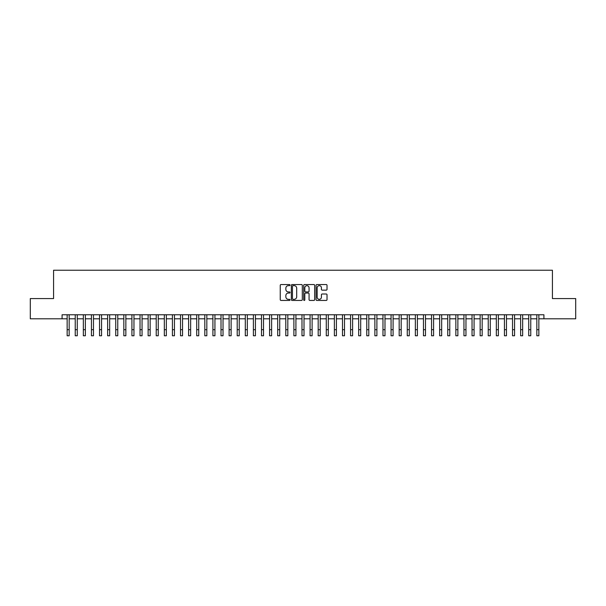 <?xml version="1.0" encoding="UTF-8"?>
<svg xmlns="http://www.w3.org/2000/svg" width="606" height="606" viewBox="0 0 606 606"><rect width="100%" height="100%" fill="white"/><g stroke="black" fill="none" stroke-linecap="round" stroke-linejoin="round"><path stroke-width="0.91" d="M290.047 285.1A0.553 0.553 0 0 0 289.486 284.547L281.04 284.547A0.795 0.795 0 0 0 280.245 285.343L280.245 299.644A0.795 0.795 0 0 0 281.04 300.44L289.486 300.44A0.553 0.553 0 0 0 290.047 299.887A0.553 0.553 0 0 0 289.486 299.326L288.395 299.326A2.545 2.545 0 0 1 285.85 296.788L285.85 295.592A2.545 2.545 0 0 1 288.395 293.046L289.486 293.046A0.553 0.553 0 0 0 290.047 292.493A0.553 0.553 0 0 0 289.486 291.933L288.395 291.933A2.545 2.545 0 0 1 285.85 289.395L285.85 288.198A2.545 2.545 0 0 1 288.395 285.653L289.486 285.653A0.553 0.553 0 0 0 290.047 285.1M326.233 290.145A0.795 0.795 0 0 0 327.028 289.35L327.028 285.343A0.795 0.795 0 0 0 326.233 284.547L316.847 284.547A0.795 0.795 0 0 0 316.059 285.343L316.059 299.644A0.795 0.795 0 0 0 316.847 300.44L326.233 300.44A0.795 0.795 0 0 0 327.028 299.644L327.028 294.796A0.795 0.795 0 0 0 326.233 294.001L322.218 294.001A0.795 0.795 0 0 0 321.422 294.796L321.422 297.205A2.129 2.129 0 0 1 319.294 299.326A2.129 2.129 0 0 1 317.165 297.205L317.165 287.782A2.129 2.129 0 0 1 319.294 285.653A2.129 2.129 0 0 1 321.422 287.782L321.422 289.35A0.795 0.795 0 0 0 322.218 290.145L326.233 290.145M62.085 318.809L30.3 318.809L30.3 298.569L53.578 298.569L53.578 270.223L552.422 270.223L552.422 298.569L575.7 298.569L575.7 318.809L543.915 318.809L543.915 314.764L62.085 314.764L62.085 318.809L67.145 318.809M302.303 285.343A0.795 0.795 0 0 0 301.508 284.547L292.13 284.547A0.795 0.795 0 0 0 291.334 285.343L291.334 299.644A0.795 0.795 0 0 0 292.13 300.44L301.508 300.44A0.795 0.795 0 0 0 302.303 299.644L302.303 285.343M304.492 284.547L313.87 284.547A0.795 0.795 0 0 1 314.665 285.343L314.665 299.644A0.795 0.795 0 0 1 313.87 300.44L309.855 300.44A0.795 0.795 0 0 1 309.06 299.644L309.06 293.842A0.795 0.795 0 0 0 308.265 293.046L305.606 293.046A0.795 0.795 0 0 0 304.81 293.842L304.81 299.887A0.553 0.553 0 0 1 304.25 300.44A0.553 0.553 0 0 1 303.697 299.887L303.697 285.343A0.795 0.795 0 0 1 304.492 284.547M69.167 318.809L75.242 318.809M77.265 318.809L83.34 318.809M85.363 318.809L91.438 318.809M93.468 318.809L99.535 318.809M101.566 318.809L107.633 318.809M109.663 318.809L115.731 318.809M117.761 318.809L123.829 318.809M125.859 318.809L131.926 318.809M133.956 318.809L140.031 318.809M142.054 318.809L148.129 318.809M150.152 318.809L156.227 318.809M158.249 318.809L164.324 318.809M166.347 318.809L172.422 318.809M174.445 318.809L180.52 318.809M182.542 318.809L188.617 318.809M190.64 318.809L196.715 318.809M198.738 318.809L204.813 318.809M206.835 318.809L212.911 318.809M214.933 318.809L221.008 318.809M223.031 318.809L229.106 318.809M231.128 318.809L237.204 318.809M239.226 318.809L245.301 318.809M247.324 318.809L253.399 318.809M255.421 318.809L261.497 318.809M263.519 318.809L269.594 318.809M271.617 318.809L277.692 318.809M279.722 318.809L285.79 318.809M287.82 318.809L293.887 318.809M295.917 318.809L301.985 318.809M304.015 318.809L310.083 318.809M312.113 318.809L318.18 318.809M320.21 318.809L326.278 318.809M328.308 318.809L334.383 318.809M336.406 318.809L342.481 318.809M344.503 318.809L350.579 318.809M352.601 318.809L358.676 318.809M360.699 318.809L366.774 318.809M368.796 318.809L374.872 318.809M376.894 318.809L382.969 318.809M384.992 318.809L391.067 318.809M393.089 318.809L399.165 318.809M401.187 318.809L407.262 318.809M409.285 318.809L415.36 318.809M417.382 318.809L423.458 318.809M425.48 318.809L431.555 318.809M433.578 318.809L439.653 318.809M441.676 318.809L447.751 318.809M449.773 318.809L455.848 318.809M457.871 318.809L463.946 318.809M465.969 318.809L472.044 318.809M474.074 318.809L480.141 318.809M482.171 318.809L488.239 318.809M490.269 318.809L496.337 318.809M498.367 318.809L504.434 318.809M506.464 318.809L512.532 318.809M514.562 318.809L520.637 318.809M522.66 318.809L528.735 318.809M530.758 318.809L536.833 318.809M538.855 318.809L543.915 318.809M293.001 285.653A0.553 0.553 0 0 0 292.448 286.214L292.448 298.773A0.553 0.553 0 0 0 293.001 299.326L294.16 299.326A2.545 2.545 0 0 0 296.698 296.788L296.698 288.198A2.545 2.545 0 0 0 294.16 285.653L293.001 285.653M309.06 287.82A2.129 2.129 0 0 0 306.931 285.699A2.129 2.129 0 0 0 304.81 287.82L304.81 291.145A0.795 0.795 0 0 0 305.606 291.933L308.265 291.933A0.795 0.795 0 0 0 309.06 291.145L309.06 287.82M67.145 329.702L69.167 329.702L69.167 335.777L67.145 335.777L67.145 314.764M69.167 329.702L69.167 314.764M75.242 329.702L77.265 329.702L77.265 335.777L75.242 335.777L75.242 314.764M77.265 329.702L77.265 314.764M83.34 329.702L85.363 329.702L85.363 335.777L83.34 335.777L83.34 314.764M85.363 329.702L85.363 314.764M91.438 329.702L93.468 329.702L93.468 335.777L91.438 335.777L91.438 314.764M93.468 329.702L93.468 314.764M99.535 329.702L101.566 329.702L101.566 335.777L99.535 335.777L99.535 314.764M101.566 329.702L101.566 314.764M107.633 329.702L109.663 329.702L109.663 335.777L107.633 335.777L107.633 314.764M109.663 329.702L109.663 314.764M115.731 329.702L117.761 329.702L117.761 335.777L115.731 335.777L115.731 314.764M117.761 329.702L117.761 314.764M123.829 329.702L125.859 329.702L125.859 335.777L123.829 335.777L123.829 314.764M125.859 329.702L125.859 314.764M131.926 329.702L133.956 329.702L133.956 335.777L131.926 335.777L131.926 314.764M133.956 329.702L133.956 314.764M140.031 329.702L142.054 329.702L142.054 335.777L140.031 335.777L140.031 314.764M142.054 329.702L142.054 314.764M148.129 329.702L150.152 329.702L150.152 335.777L148.129 335.777L148.129 314.764M150.152 329.702L150.152 314.764M156.227 329.702L158.249 329.702L158.249 335.777L156.227 335.777L156.227 314.764M158.249 329.702L158.249 314.764M164.324 329.702L166.347 329.702L166.347 335.777L164.324 335.777L164.324 314.764M166.347 329.702L166.347 314.764M172.422 329.702L174.445 329.702L174.445 335.777L172.422 335.777L172.422 314.764M174.445 329.702L174.445 314.764M180.52 329.702L182.542 329.702L182.542 335.777L180.52 335.777L180.52 314.764M182.542 329.702L182.542 314.764M188.617 329.702L190.64 329.702L190.64 335.777L188.617 335.777L188.617 314.764M190.64 329.702L190.64 314.764M196.715 329.702L198.738 329.702L198.738 335.777L196.715 335.777L196.715 314.764M198.738 329.702L198.738 314.764M204.813 329.702L206.835 329.702L206.835 335.777L204.813 335.777L204.813 314.764M206.835 329.702L206.835 314.764M212.911 329.702L214.933 329.702L214.933 335.777L212.911 335.777L212.911 314.764M214.933 329.702L214.933 314.764M221.008 329.702L223.031 329.702L223.031 335.777L221.008 335.777L221.008 314.764M223.031 329.702L223.031 314.764M229.106 329.702L231.128 329.702L231.128 335.777L229.106 335.777L229.106 314.764M231.128 329.702L231.128 314.764M237.204 329.702L239.226 329.702L239.226 335.777L237.204 335.777L237.204 314.764M239.226 329.702L239.226 314.764M245.301 329.702L247.324 329.702L247.324 335.777L245.301 335.777L245.301 314.764M247.324 329.702L247.324 314.764M253.399 329.702L255.421 329.702L255.421 335.777L253.399 335.777L253.399 314.764M255.421 329.702L255.421 314.764M261.497 329.702L263.519 329.702L263.519 335.777L261.497 335.777L261.497 314.764M263.519 329.702L263.519 314.764M269.594 329.702L271.617 329.702L271.617 335.777L269.594 335.777L269.594 314.764M271.617 329.702L271.617 314.764M277.692 329.702L279.722 329.702L279.722 335.777L277.692 335.777L277.692 314.764M279.722 329.702L279.722 314.764M285.79 329.702L287.82 329.702L287.82 335.777L285.79 335.777L285.79 314.764M287.82 329.702L287.82 314.764M293.887 329.702L295.917 329.702L295.917 335.777L293.887 335.777L293.887 314.764M295.917 329.702L295.917 314.764M301.985 329.702L304.015 329.702L304.015 335.777L301.985 335.777L301.985 314.764M304.015 329.702L304.015 314.764M310.083 329.702L312.113 329.702L312.113 335.777L310.083 335.777L310.083 314.764M312.113 329.702L312.113 314.764M318.18 329.702L320.21 329.702L320.21 335.777L318.18 335.777L318.18 314.764M320.21 329.702L320.21 314.764M326.278 329.702L328.308 329.702L328.308 335.777L326.278 335.777L326.278 314.764M328.308 329.702L328.308 314.764M334.383 329.702L336.406 329.702L336.406 335.777L334.383 335.777L334.383 314.764M336.406 329.702L336.406 314.764M342.481 329.702L344.503 329.702L344.503 335.777L342.481 335.777L342.481 314.764M344.503 329.702L344.503 314.764M350.579 329.702L352.601 329.702L352.601 335.777L350.579 335.777L350.579 314.764M352.601 329.702L352.601 314.764M358.676 329.702L360.699 329.702L360.699 335.777L358.676 335.777L358.676 314.764M360.699 329.702L360.699 314.764M366.774 329.702L368.796 329.702L368.796 335.777L366.774 335.777L366.774 314.764M368.796 329.702L368.796 314.764M374.872 329.702L376.894 329.702L376.894 335.777L374.872 335.777L374.872 314.764M376.894 329.702L376.894 314.764M382.969 329.702L384.992 329.702L384.992 335.777L382.969 335.777L382.969 314.764M384.992 329.702L384.992 314.764M391.067 329.702L393.089 329.702L393.089 335.777L391.067 335.777L391.067 314.764M393.089 329.702L393.089 314.764M399.165 329.702L401.187 329.702L401.187 335.777L399.165 335.777L399.165 314.764M401.187 329.702L401.187 314.764M407.262 329.702L409.285 329.702L409.285 335.777L407.262 335.777L407.262 314.764M409.285 329.702L409.285 314.764M415.36 329.702L417.382 329.702L417.382 335.777L415.36 335.777L415.36 314.764M417.382 329.702L417.382 314.764M423.458 329.702L425.48 329.702L425.48 335.777L423.458 335.777L423.458 314.764M425.48 329.702L425.48 314.764M431.555 329.702L433.578 329.702L433.578 335.777L431.555 335.777L431.555 314.764M433.578 329.702L433.578 314.764M439.653 329.702L441.676 329.702L441.676 335.777L439.653 335.777L439.653 314.764M441.676 329.702L441.676 314.764M447.751 329.702L449.773 329.702L449.773 335.777L447.751 335.777L447.751 314.764M449.773 329.702L449.773 314.764M455.848 329.702L457.871 329.702L457.871 335.777L455.848 335.777L455.848 314.764M457.871 329.702L457.871 314.764M463.946 329.702L465.969 329.702L465.969 335.777L463.946 335.777L463.946 314.764M465.969 329.702L465.969 314.764M472.044 329.702L474.074 329.702L474.074 335.777L472.044 335.777L472.044 314.764M474.074 329.702L474.074 314.764M480.141 329.702L482.171 329.702L482.171 335.777L480.141 335.777L480.141 314.764M482.171 329.702L482.171 314.764M488.239 329.702L490.269 329.702L490.269 335.777L488.239 335.777L488.239 314.764M490.269 329.702L490.269 314.764M496.337 329.702L498.367 329.702L498.367 335.777L496.337 335.777L496.337 314.764M498.367 329.702L498.367 314.764M504.434 329.702L506.464 329.702L506.464 335.777L504.434 335.777L504.434 314.764M506.464 329.702L506.464 314.764M512.532 329.702L514.562 329.702L514.562 335.777L512.532 335.777L512.532 314.764M514.562 329.702L514.562 314.764M520.637 329.702L522.66 329.702L522.66 335.777L520.637 335.777L520.637 314.764M522.66 329.702L522.66 314.764M528.735 329.702L530.758 329.702L530.758 335.777L528.735 335.777L528.735 314.764M530.758 329.702L530.758 314.764M536.833 329.702L538.855 329.702L538.855 335.777L536.833 335.777L536.833 314.764M538.855 329.702L538.855 314.764"/></g></svg>
